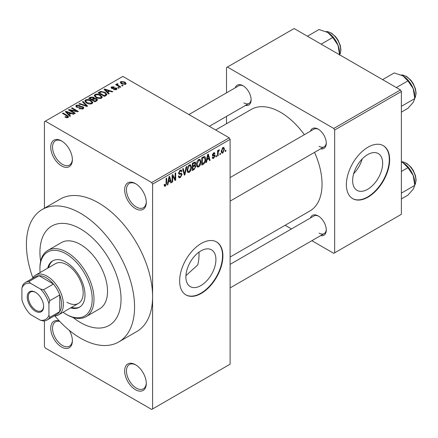 <?xml version="1.0" encoding="UTF-8"?>
<svg xmlns="http://www.w3.org/2000/svg" width="438" height="438" viewBox="0 0 438 438"><rect width="100%" height="100%" fill="white"/><g stroke="black" fill="none" stroke-linecap="round" stroke-linejoin="round"><path stroke-width="0.66" d="M135.468 208.592A15.297 8.831 60 0 1 124.655 189.857A15.297 8.831 60 0 1 135.468 183.61L135.468 183.61A15.297 8.831 60 0 1 146.287 202.345A15.297 8.831 60 0 1 135.468 208.592M135.928 183.889A14.021 8.098 -120 0 0 129.358 183.44A14.021 8.098 -120 0 0 127.212 194.675A14.021 8.098 -120 0 0 136.371 207.032A14.021 8.098 -120 0 0 143.379 207.721A14.021 8.098 -120 0 0 146.276 201.809M135.468 389.689A15.297 8.831 60 0 1 124.655 370.953A15.297 8.831 60 0 1 135.468 364.706L135.468 364.706A15.297 8.831 60 0 1 146.287 383.442A15.297 8.831 60 0 1 135.468 389.689M135.928 364.985A14.021 8.098 -120 0 0 129.358 364.536A14.021 8.098 -120 0 0 127.212 375.771A14.021 8.098 -120 0 0 136.371 388.128A14.021 8.098 -120 0 0 143.379 388.818A14.021 8.098 -120 0 0 146.276 382.905M69.39 330.433A15.297 8.831 60 0 1 72.374 340.769A15.297 8.831 60 0 1 61.561 347.016A15.297 8.831 60 0 1 50.797 329.573A15.297 8.831 60 0 1 59.387 321.038M59.76 321.432A14.021 8.098 -120 0 0 55.451 321.864A14.021 8.098 -120 0 0 53.299 333.099A14.021 8.098 -120 0 0 62.459 345.456A14.021 8.098 -120 0 0 69.472 346.151A14.021 8.098 -120 0 0 72.363 340.233M61.561 165.92A15.297 8.831 60 0 1 50.742 147.184A15.297 8.831 60 0 1 61.561 140.943L61.561 140.943A15.297 8.831 60 0 1 72.374 159.673A15.297 8.831 60 0 1 61.561 165.92M62.021 141.217A14.021 8.098 -120 0 0 55.451 140.768A14.021 8.098 -120 0 0 53.299 152.002A14.021 8.098 -120 0 0 62.459 164.359A14.021 8.098 -120 0 0 69.472 165.055A14.021 8.098 -120 0 0 72.363 159.136M200.905 285.565A21.238 12.259 120 0 0 214.779 266.851A21.238 12.259 120 0 0 211.527 249.835A21.238 12.259 120 0 0 200.905 250.886A21.238 12.259 120 0 0 187.031 269.6A21.238 12.259 120 0 0 190.289 286.622A21.238 12.259 120 0 0 200.905 285.565M185.926 275.666L197.801 264.848A57.362 33.118 -120 0 0 198.994 252.135M201.266 293.416A30.594 17.662 120 0 0 221.25 266.457A30.594 17.662 120 0 0 216.564 241.94A30.594 17.662 120 0 0 201.266 243.457A30.594 17.662 120 0 0 181.283 270.416A30.594 17.662 120 0 0 185.969 294.933A30.594 17.662 120 0 0 201.266 293.416M185.794 294.823A30.594 17.662 120 0 0 200.905 293.208A30.594 17.662 120 0 0 220.845 266.413A30.594 17.662 120 0 0 216.383 241.842M310.443 131.181A11.47 6.625 60 0 1 318.169 129.128L318.169 129.128A11.47 6.625 60 0 1 326.283 143.177A11.47 6.625 60 0 1 320.643 148.843M318.634 129.413A10.2 5.886 -120 0 0 313.975 129.144L230.109 177.56M235.272 87.781A11.47 6.625 60 0 1 242.997 85.728L242.997 85.728A11.47 6.625 60 0 1 251.111 99.776A11.47 6.625 60 0 1 245.472 105.443M243.462 86.012A10.2 5.886 -120 0 0 238.803 85.744L188.909 114.548M310.443 217.982A11.47 6.625 60 0 1 318.169 215.929L318.169 215.929A11.47 6.625 60 0 1 326.283 229.983A11.47 6.625 60 0 1 320.643 235.644M318.634 216.213A10.2 5.886 -120 0 0 313.975 215.945L230.109 264.366M80.488 228.888A57.362 33.118 -120 0 0 51.804 226.046A57.362 33.118 -120 0 0 40.619 261.305A57.362 33.118 -120 0 1 51.804 226.046A57.362 33.118 -120 0 1 80.488 228.888A57.362 33.118 -120 0 1 117.959 279.433A57.362 33.118 -120 0 1 109.166 325.396A57.362 33.118 -120 0 0 117.959 279.433A57.362 33.118 -120 0 0 80.488 228.888M73.037 317.457A57.362 33.118 -120 0 0 80.488 322.554A57.362 33.118 -120 0 0 109.166 325.396A57.362 33.118 -120 0 1 80.488 322.554A57.362 33.118 -120 0 1 73.037 317.457M54.854 315.913A76.48 44.156 -120 0 0 80.488 338.169A76.48 44.156 -120 0 0 118.725 341.958A76.48 44.156 -120 0 0 130.453 280.67A76.48 44.156 -120 0 0 80.488 213.273A76.48 44.156 -120 0 0 42.245 209.484A76.48 44.156 -120 0 0 32.866 277.823M118.725 341.958L136.755 331.55A76.48 44.156 -120 0 0 152.594 296.537A76.48 44.156 -120 0 0 98.512 202.865A76.48 44.156 -120 0 0 60.274 199.076L42.245 209.484M230.109 257.046L309.901 210.974A58.637 33.852 -120 0 0 314.555 152.358M304.355 134.696A58.637 33.852 -120 0 0 280.583 112.32A58.637 33.852 -120 0 0 251.27 109.418L215.638 129.987M367.652 189.298A21.238 12.259 120 0 0 381.525 170.585A21.238 12.259 120 0 0 378.273 153.568A21.238 12.259 120 0 0 367.652 154.619A21.238 12.259 120 0 0 353.784 173.333A21.238 12.259 120 0 0 357.036 190.349A21.238 12.259 120 0 0 367.652 189.298M353.68 173.683A21.238 12.259 120 0 0 362.16 158.989M368.013 197.144A30.594 17.662 120 0 0 388.002 170.185A30.594 17.662 120 0 0 383.31 145.673A30.594 17.662 120 0 0 368.013 147.184A30.594 17.662 120 0 0 348.029 174.143A30.594 17.662 120 0 0 352.716 198.66A30.594 17.662 120 0 0 368.013 197.144M352.541 198.551A30.594 17.662 120 0 0 367.652 196.936A30.594 17.662 120 0 0 387.592 170.141A30.594 17.662 120 0 0 383.13 145.569M220.44 153.289L220.44 154.329L219.865 154.658L219.865 153.618L220.44 153.289M218.146 152.906L218.146 155.654L217.571 155.983L217.571 150.688L218.146 150.354L218.146 151.198L218.83 149.867L219.378 149.834L219.214 150.688L218.255 151.762L218.146 152.906L217.571 152.577M216.509 155.561L216.509 156.601L215.934 156.93L215.934 155.89L216.509 155.561M215.031 155.835L213.645 158.348L212.715 158.485L212.249 157.45L212.819 157.023L213.092 157.653L213.684 157.565L214.461 156.3L214.313 155.901L212.66 155.955L212.326 155.129L213.624 152.873L214.576 152.736L214.948 153.618L214.379 154.045L213.64 153.618L212.901 154.691L213.087 155.025L214.702 154.899L215.031 155.835L213.558 154.981M213.339 153.065L214.155 153.535L213.076 153.295M212.43 154.417L213.087 155.025M207.037 159.892L206.539 162.356L205.937 162.701L207.683 154.411L208.285 154.061L210.114 160.292L209.517 160.636L209.019 158.748L207.037 159.892L206.583 159.635M198.726 166.96L197.078 166.769L196.514 164.595C196.388 162.602 197.127 160.899 198.732 159.481L200.046 159.366L200.938 161.951L200.369 164.896L198.726 166.96L196.624 165.745M197.434 167.086L197.078 166.769M189.304 172.402L187.656 172.205L187.092 170.037C186.966 168.044 187.705 166.336 189.309 164.923L190.623 164.808L191.516 167.393L190.946 170.338L189.304 172.402L187.201 171.187M188.011 172.523L187.656 172.205M165.389 186.205L164.491 186.21L164.146 184.655L164.721 184.228L165.416 185.34L166.035 184.436L166.117 178.408L166.686 178.074L166.686 183.024L165.389 186.205L164.212 185.531M164.151 184.885L165.416 185.34M151.69 182.569L229.211 137.817L230.109 139.377L230.109 364.186L152.594 408.944L152.594 184.13L151.69 182.569L45.333 121.167L44.435 121.687L44.435 208.225M230.109 139.377L152.594 184.13M168.356 182.219L167.864 184.683L167.261 185.033L169.008 176.738L169.61 176.388L171.439 182.619L170.842 182.964L170.344 181.075L168.356 182.219L167.907 181.962M172.671 176.076L172.671 181.907L172.096 182.241L172.096 174.954L172.709 174.603L175.129 179.043L175.129 173.202L175.704 172.873L175.704 180.16L175.085 180.516L172.671 176.076L172.096 175.748M181.222 173.218L182.093 174.45L180.308 177.593L179.005 177.768L178.403 176.229L178.978 175.808L179.394 176.826L180.357 176.717L181.518 174.795L181.261 174.149L179.027 174.247L178.567 173.119L180.204 170.179L181.398 170.021L181.929 171.357L181.354 171.784L181.009 170.897L180.221 171.023L179.142 172.813L179.366 173.475L178.573 173.021L179.323 173.448L181.655 173.322M186.708 166.517L184.907 174.844L184.349 175.167L182.646 168.865L183.237 168.52L184.59 174.176L186.106 166.867L186.708 166.517M194.686 164.825L195.857 166.38L194.111 169.528L192.337 170.557L192.337 163.27L195.228 162.033L195.693 163.16L195.074 165.049L195.403 165.121M204.272 156.514C205.28 156.744 205.723 157.642 205.608 159.208C205.761 161.195 205.039 162.837 203.44 164.146L201.759 165.115L201.759 157.828L204.272 156.514L204.798 156.601M224.453 149.309L222.86 153.026L221.891 153.125L221.261 151.209L222.86 147.54L223.834 147.453L224.453 149.309L223.823 148.942M225.849 150.163L225.849 151.209L225.274 151.537L225.274 150.497L225.849 150.163M44.435 320.912L44.435 346.496L45.333 348.057L151.69 409.464L152.594 408.944M123.094 85.64L122.525 85.968L121.622 85.448L122.197 85.12L123.094 85.64M119.163 87.907L118.588 88.241L117.691 87.72L118.26 87.386L119.163 87.907M109.193 93.666L108.591 94.011L104.03 89.363L104.633 89.013L112.774 91.597L112.172 91.947L109.79 91.142L107.803 92.292L109.193 93.666M102.142 97.548L102.142 96.716L101.463 98.222L98.829 98.599L96.097 97.679L94.23 95.561L94.997 94.482C96.979 93.814 98.796 94.011 100.444 95.079L102.224 97.154M92.719 102.99L92.719 102.158L92.04 103.664L89.407 104.041L86.675 103.116L84.808 101.003L85.569 99.924C87.556 99.256 89.374 99.453 91.022 100.521L92.801 102.591M83.045 108.859L79.01 108.723L79.502 108.345L82.355 108.4L82.913 107.721L82.437 107.107L76.562 107.118L75.758 106.095L76.464 105.18L80.077 105.268L79.585 105.651L77.219 105.596L76.705 106.215L77.159 106.801L77.98 107.069L80.63 106.407L83.001 106.768L83.839 107.858L83.045 108.859M70.518 115.993L69.916 116.338L65.355 111.69L65.957 111.34L74.093 113.929L73.496 114.274L71.115 113.475L69.127 114.619L70.518 115.993M229.211 137.817L122.848 76.415L45.333 121.167M66.784 117.729L64.917 117.05L65.41 116.672L67.414 117.028L67.556 116.398L62.459 113.36L63.034 113.031L67.315 115.501L68.635 116.809L68.125 117.472L66.784 117.729M67.414 117.723L67.556 116.398M75.325 113.218L74.75 113.552L68.443 109.905L69.056 109.555L76.53 111.077L71.476 108.159L72.046 107.825L78.358 111.466L77.74 111.821L70.277 110.305L75.325 113.218M87.562 106.155L87.003 106.478L78.993 103.817L79.585 103.472L86.51 105.908L82.453 101.819L83.056 101.468L87.562 106.155M96.765 100.839L94.991 101.862L88.679 98.222L90.463 97.192L93.628 97.198L94.329 98.32L96.661 98.758L97.603 99.897L96.765 100.839M94.356 98.134L94.329 98.895M106.095 95.451L104.414 96.426L98.107 92.779L100.735 91.394L105.076 92.358L106.971 94.411L106.095 95.451M116.382 89.609L113.508 89.566L114 89.188L115.769 89.204L115.829 88.35L111.624 88.377L111.017 87.605L111.608 86.877L114.247 86.866L113.754 87.244L112.281 87.244L112.101 87.994L116.289 87.95L116.99 88.837L116.382 89.609M116.141 89.73L115.829 88.35M111.882 88.509L111.882 87.693L112.101 88.586M120.8 86.965L120.226 87.293L115.637 84.643L116.212 84.315L116.946 84.737L116.815 83.872L117.608 83.696L118.096 84.173L117.603 84.364L117.592 84.988L120.8 86.965M116.628 84.145L116.815 83.872L116.815 84.561M117.608 83.696L117.592 85.771M125.597 84.288L121.622 83.839L120.269 82.344L120.844 81.545L124.77 81.966L126.171 83.488L125.597 84.288M400.463 89.943L401.367 91.504L334.665 130.015L333.761 128.454L400.463 89.943L294.106 28.536L226.506 67.567L226.506 92.845M226.506 116.393L226.506 123.713M334.665 130.015L334.665 252.825L333.761 253.345L311.872 240.708M291.478 228.932L285.138 225.274M334.665 252.825L401.367 214.319L401.367 91.504M333.761 128.454L227.404 67.047M319.072 146.303A10.2 5.886 -120 0 0 324.169 146.807A10.2 5.886 -120 0 0 326.272 142.635M243.9 102.903A10.2 5.886 -120 0 0 248.998 103.406A10.2 5.886 -120 0 0 251.1 99.234M319.072 233.104A10.2 5.886 -120 0 0 324.169 233.607A10.2 5.886 -120 0 0 326.272 229.435M65.41 117.307L65.41 116.672M63.034 113.694L63.034 113.031M65.957 112.303L65.957 111.34M69.127 115.539L69.127 114.619M67.282 112.714L68.585 114.083L70.184 113.157L66.352 111.871L67.282 112.714L67.282 113.661M68.585 114.986L68.585 114.083M66.352 112.708L66.352 111.871M70.184 114.011L70.184 113.157M69.056 110.261L69.056 109.555M76.53 111.575L76.53 111.077M72.046 108.487L72.046 107.825M70.277 110.967L70.277 110.305M79.502 108.963L79.502 108.345M82.355 109.155L82.355 108.4M76.464 107.064L76.464 105.18M77.159 107.387L77.159 106.801M77.98 107.54L77.98 107.069M80.63 107.003L80.63 106.407M83.001 108.881L83.001 106.768M79.585 104.014L79.585 103.472M86.51 106.314L86.51 105.908M83.056 102.426L83.056 101.468M85.569 102.35L85.569 99.924M91.022 101.222L91.022 100.521M86.313 100.346L85.733 101.162L87.261 102.793L91.301 103.237L91.865 102.426L90.431 100.839L88.761 100.154L86.313 100.346M87.261 103.423L87.261 102.793M91.301 103.965L91.301 103.237M90.463 98.046L90.463 97.192M93.628 99.245L93.628 97.198M96.557 100.959L96.661 98.758M89.993 98.977L89.993 98.315L91.876 99.404L93.612 98.117L93.612 99.251M91.876 100.067L91.876 99.404M93.497 99.322L93.157 97.586L90.989 97.74L89.993 98.315M92.615 99.831L94.827 101.107L96.557 100.017L96.092 99.092L93.748 99.174L92.615 99.831L92.615 100.494M94.827 101.769L94.827 101.107M96.042 101.255L96.042 100.406M94.997 96.913L94.997 94.482M100.444 95.78L100.444 95.079M95.736 94.904L95.156 95.725L96.683 97.351L100.724 97.8L101.287 96.99L99.853 95.402L98.183 94.718L95.736 94.904M96.683 97.981L96.683 97.351M100.724 98.523L100.724 97.8M100.735 92.128L100.735 91.394M105.076 93.053L105.076 92.358M99.415 92.878L104.249 95.665L106.034 94.236L104.49 92.686L101.375 91.892L99.415 92.878L99.415 93.54M104.249 96.327L104.249 95.665M105.284 95.922L105.284 95.073M104.633 89.976L104.633 89.013M107.803 93.206L107.803 92.292M105.958 90.381L107.261 91.75L108.859 90.83L105.027 89.544L105.958 90.381L105.958 91.328M107.261 92.653L107.261 91.75M105.027 90.381L105.027 89.544M108.859 91.684L108.859 90.83M114 89.757L114 89.188M115.769 89.861L115.769 89.204M111.608 88.372L111.608 86.877M112.665 88.69L112.665 88.109M116.289 89.659L116.289 87.95M118.26 88.049L118.26 87.386M116.212 84.977L116.212 84.315M116.946 85.399L116.946 84.737M118.424 86.253L118.424 85.591M122.197 85.782L122.197 85.12M120.844 83.308L120.844 81.545M124.77 82.678L124.77 81.966M121.485 81.933L121.167 82.393L122.191 83.505L124.956 83.904L125.268 83.434L124.239 82.322L121.485 81.933M122.191 84.14L122.191 83.505M124.956 84.539L124.956 83.904M167.393 184.409L167.864 184.683M170.623 182.148L171.439 182.619M169.605 180.648L170.344 181.075M169.09 178.83L168.553 181.261L170.147 180.336L169.353 177.297L169.09 178.83L168.625 178.562M168.11 181.004L168.553 181.261M168.937 177.061L169.353 177.297M172.096 181.578L172.671 181.907M173.897 178.337L175.129 179.043M174.521 179.476L175.704 180.16M178.419 176.503L180.308 177.593M180.051 170.273L181.929 171.357M179.58 170.656L180.221 171.023M178.622 172.512L179.142 172.813M180.275 173.404L182.093 174.45M184.141 174.401L184.907 174.844M183.982 173.82L184.59 174.176M190.908 167.042L191.516 167.393M190.497 170.081L190.946 170.338M189.309 165.772L187.667 169.72L188.329 171.63L189.298 171.548L190.941 167.699L190.3 165.701L188.679 165.411M187.114 169.396L187.667 169.72M194.111 162.246L195.693 163.16M194.023 165.323L195.857 166.38M192.912 163.79L192.912 165.964L194.587 164.929L195.124 163.615L194.866 162.914L192.912 163.79L192.337 163.456M192.337 165.635L192.912 165.964M192.912 166.818L192.912 169.375L194.718 168.236L195.288 166.719L194.987 165.931L192.912 166.818L192.337 166.489M192.337 169.041L192.912 169.375M193.306 165.739L194.039 166.166M200.33 161.6L200.938 161.951M199.92 164.639L200.369 164.896M198.737 160.33L197.089 164.277L197.752 166.194L198.721 166.111L200.363 162.263L199.723 160.259L198.102 159.969M196.536 163.954L197.089 164.277M202.701 163.719L203.44 164.146M205.011 158.863L205.608 159.208M202.334 158.348L202.334 163.932L203.363 163.336L204.809 161.441L205.039 159.531L204.163 157.434L202.334 158.348L201.759 158.019M201.759 163.598L202.334 163.932M202.608 157.335L203.347 157.762M203.303 156.935L204.442 157.505L203.38 156.892M206.068 162.082L206.539 162.356M209.298 159.821L210.114 160.292M208.28 158.321L209.019 158.748M207.765 156.503L207.229 158.928L208.822 158.008L208.028 154.97L207.765 156.503L207.3 156.235M206.785 158.671L207.229 158.928M207.617 154.729L208.028 154.97M212.26 157.543L213.645 158.348M212.353 154.773L214.313 155.901M213.64 152.862L214.948 153.618M215.934 156.267L216.509 156.601M217.571 155.32L218.146 155.654M217.571 150.869L218.146 151.198M218.48 150.261L219.214 150.688M218.343 150.568L218.797 150.831M217.571 151.367L218.255 151.762M219.865 153.995L220.44 154.329M221.332 152.15L222.86 153.026M222.843 148.307L221.836 150.875L222.28 152.314L222.871 152.26L223.884 149.692L223.451 148.258L222.301 147.995M221.289 150.557L221.836 150.875M225.274 150.875L225.849 151.209M70.644 307.898A26.767 15.456 -120 0 0 79.448 307.23A26.767 15.456 -120 0 0 83.554 285.779A26.767 15.456 -120 0 0 66.067 262.192A26.767 15.456 -120 0 0 52.68 260.867A26.767 15.456 -120 0 0 47.698 268.16M71.547 307.377A26.767 15.456 -120 0 0 79.891 306.956M63.045 312.283A36.967 21.342 -120 0 0 66.067 314.232A36.967 21.342 -120 0 0 92.204 299.138A36.967 21.342 -120 0 0 66.067 253.865A36.967 21.342 -120 0 0 39.929 268.954A36.967 21.342 -120 0 0 40.104 272.546M66.965 314.752L66.067 314.232L66.965 314.752A38.243 22.081 60 0 0 86.089 316.647L99.607 308.839A38.243 22.081 -120 0 0 105.47 278.196A38.243 22.081 -120 0 0 80.488 244.497A38.243 22.081 -120 0 0 61.369 242.603L47.846 250.41A38.243 22.081 60 0 1 66.965 252.304A38.243 22.081 60 0 1 91.947 286.003A38.243 22.081 60 0 1 86.089 316.647M39.929 268.954L39.929 267.914A38.243 22.081 60 0 1 47.846 250.41M32.532 278.387A22.946 13.249 60 0 1 35.664 275.108L55.495 263.654A22.946 13.249 60 0 1 66.965 264.793A22.946 13.249 60 0 1 81.955 285.012A22.946 13.249 60 0 1 78.44 303.397A22.946 13.249 60 0 1 66.965 302.264M53.14 260.621A26.767 15.456 -120 0 0 48.602 267.634M396.335 87.562L407.926 80.871L413.198 88.657A16.825 9.713 -120 0 1 414.791 96.448L414.791 98.572L413.198 102.393L407.926 108.345L401.367 112.133M401.367 106.324L414.791 98.572L413.198 88.657A16.825 9.713 -120 0 0 402.894 75.845L407.926 80.871M382.598 79.628L394.189 72.938L402.894 75.845M27.216 297.008A11.602 6.696 60 0 1 35.418 292.272A11.602 6.696 60 0 1 43.625 306.474A11.602 6.696 60 0 1 35.418 311.21A11.602 6.696 60 0 1 27.216 297.008M35.697 292.436A10.835 6.258 -120 0 0 30.545 292.047A10.835 6.258 -120 0 0 28.3 297.008A10.835 6.258 -120 0 0 33.031 307.909A10.835 6.258 -120 0 0 41.38 310.81A10.835 6.258 -120 0 0 43.619 306.157M35.664 275.108A22.946 13.249 60 0 1 53.348 281.251A22.946 13.249 60 0 1 63.362 304.344A22.946 13.249 60 0 1 58.61 314.845A22.946 13.249 60 0 1 54.203 315.918M48.941 315.344L49.839 317.353A21.67 12.51 60 0 1 47.156 319.986L57.071 314.265A21.67 12.51 -120 0 0 59.754 311.626A21.67 12.51 -120 0 0 61.561 304.344A21.67 12.51 -120 0 0 59.754 294.977A21.67 12.51 -120 0 0 53.447 284.048L39.026 275.721A21.67 12.51 -120 0 0 35.401 276.728L25.486 282.455A21.67 12.51 60 0 1 29.111 281.448L30.403 283.233A20.394 11.777 -120 0 0 21.9 288.138L21.9 299.729A20.394 11.777 -120 0 0 30.403 314.457L40.438 320.249A20.394 11.777 -120 0 0 48.941 315.344L48.941 303.753A20.394 11.777 -120 0 0 40.438 289.025L30.403 283.233M40.438 289.025L43.532 289.77L53.447 284.048A21.67 12.51 -120 0 0 39.026 275.721L29.111 281.448M49.839 317.353L59.754 311.626L59.754 294.977L49.839 300.698L48.941 303.753M21.9 288.138L22.803 285.089A21.67 12.51 60 0 1 25.486 282.455M47.156 319.986A21.67 12.51 60 0 1 43.532 320.994L40.438 320.249M43.532 289.77A21.67 12.51 60 0 1 49.839 300.698M401.367 198.934L407.926 195.145L413.198 189.2L414.791 185.373L401.367 193.125M413.198 175.463L414.791 185.373L414.791 183.248A16.825 9.713 -120 0 0 413.198 175.463A16.825 9.713 -120 0 0 402.894 162.646L407.926 167.672L413.198 175.463M401.367 171.461L407.926 167.672M401.367 161.863L402.894 162.646M321.163 44.161L332.754 37.471L338.026 45.262A16.825 9.713 -120 0 1 339.62 53.047L339.62 54.816L340.293 53.524L340.928 49.822L340.326 45.557L338.054 40.154L335.727 36.841L331.593 33.178L327.646 31.624L325.998 31.574M307.427 36.228L319.017 29.538L327.723 32.445A16.825 9.713 -120 0 1 338.026 45.262L339.62 55.172M327.723 32.445L332.754 37.471M67.315 116.196L67.315 115.501M79.305 107.387L79.305 106.79M85.29 105.908L85.29 105.465M92.955 99.634L92.955 98.78M99.711 92.703L99.711 91.854M113.584 88.602L113.584 87.879M166.117 182.69L166.686 183.024M178.578 173.371L180.089 174.242M183.703 172.775L184.365 173.158M193.377 169.101L194.111 169.528M193.169 162.788L193.908 163.215M212.331 155.118L213.749 155.933M414.791 98.112A14.021 8.098 -120 0 0 415.876 93.535A14.021 8.098 -120 0 0 401.268 75.018M414.791 184.913A14.021 8.098 -120 0 0 415.876 180.336A14.021 8.098 -120 0 0 401.367 161.814M339.62 54.712A14.021 8.098 -120 0 0 340.704 50.135A14.021 8.098 -120 0 0 326.096 31.618M67.676 116.656L67.676 117.663M82.913 107.721L82.913 108.925M76.705 106.215L76.705 107.195M85.733 101.162L85.733 102.487M91.865 102.426L91.865 103.757M95.156 95.725L95.156 97.044M101.287 96.99L101.287 98.315M106.034 94.236L106.034 95.489M117.411 84.649L117.411 85.667M121.167 82.393L121.167 83.554M125.268 83.434L125.268 84.441M179.394 176.826L178.408 176.257M181.261 174.149L180.062 173.459M181.009 170.897L179.996 170.311M190.3 165.701L189.139 165.027M188.329 171.63L187.157 170.957M194.866 162.914L193.908 162.361M194.987 165.931L193.979 165.35M199.723 160.259L198.562 159.591M197.752 166.194L196.58 165.515M213.092 157.653L212.468 157.286M223.451 148.258L222.559 147.748M222.28 152.314L221.283 151.74M414.791 98.222L415.465 96.924L416.1 93.223L415.498 88.958L413.226 83.554L410.899 80.242L406.765 76.579L402.818 75.024L401.17 74.969M230.109 201.113L324.169 146.807M324.169 233.607L230.109 287.914M248.998 103.406L209.304 126.325M58.61 314.845L78.44 303.397M401.367 161.759L402.818 161.825L406.765 163.379L410.899 167.048L413.226 170.355L415.498 175.758L416.1 180.023L415.459 183.736L414.791 185.022"/></g></svg>
